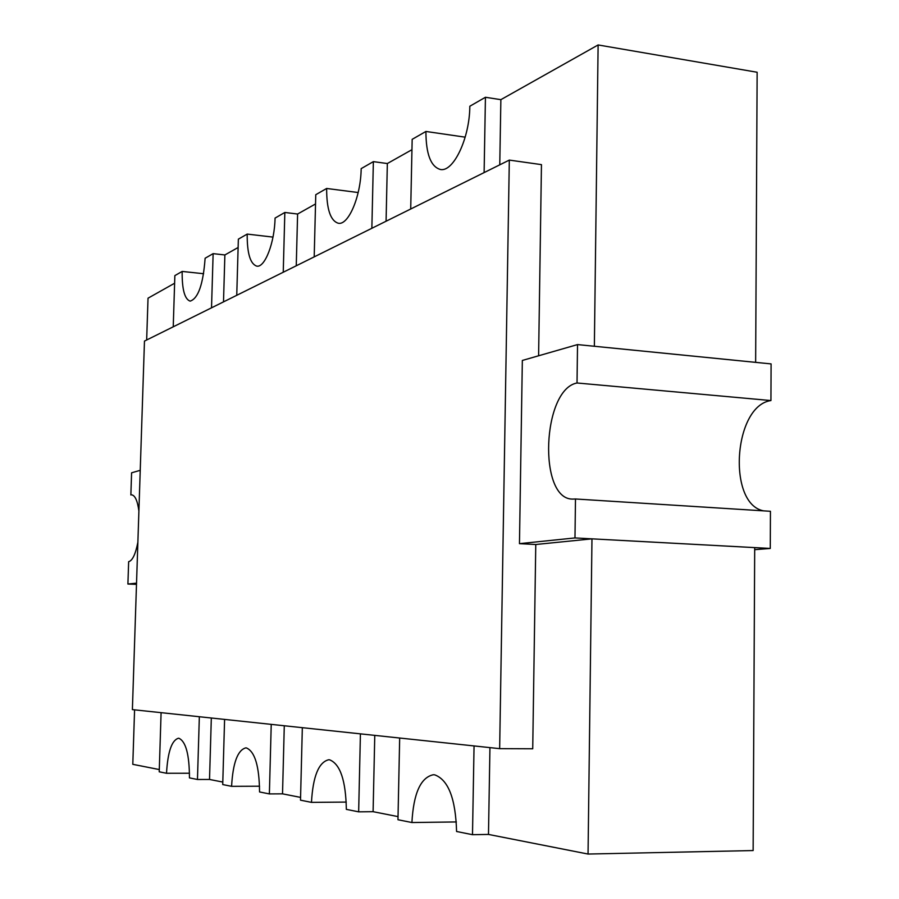 <?xml version="1.0" encoding="UTF-8"?>
<svg xmlns="http://www.w3.org/2000/svg" width="899" height="899" viewBox="0 0 899 899"><rect width="100%" height="100%" fill="white"/><g stroke="black" fill="none" stroke-linecap="round" stroke-linejoin="round"><path stroke-width="1.35" d="M474.054 745.923L472.492 834.688L488.483 834.429L489.944 747.62M199.342 716.728L197.465 779.489L209.523 779.455L211.321 717.998M271.228 724.369L269.374 793.918L282.522 793.839L284.286 725.763M360.42 733.854L358.656 811.842L373.096 811.685L374.771 735.371M223.503 301.873L224.874 254.956L238.123 247.495M296.254 265.778L297.603 214.029L315.527 203.949M386.076 221.221L387.345 163.539L411.956 149.695M499.765 164.832L500.867 99.665L598.116 44.95L757.138 72.257L755.643 362.353L594.363 346.261L598.116 44.95M754.699 547.615L753.137 850.555L588.047 854.05L591.969 538.849L754.699 547.615M134.58 709.839L132.794 764.33L159.292 769.555M282.522 793.839L300.581 797.391M373.096 811.685L398.032 816.607M488.483 834.429L588.047 854.05M209.523 779.455L222.806 782.063M174.62 283.23L148.032 298.187L146.661 339.991M499.653 748.653L132.389 709.614L144.469 341.081L509.317 160.089L499.653 748.653L532.725 748.777L535.77 544.502L591.969 538.849M535.77 544.502L519.465 543.659L574.978 537.928L575.484 498.99L770.443 511.295L770.274 548.446L754.688 549.671M574.978 537.928L770.274 548.446M519.465 543.659L522.341 360.454L577.529 344.587L577.023 382.985L770.937 400.561C733.415 405.651 727.033 504.485 763.79 510.879M577.529 344.587L771.095 363.904L770.937 400.561M575.484 498.99L572.528 499.102C537.86 499.226 542.209 389.323 577.023 382.985M456.377 821.944L411.911 822.529C413.518 793.412 420.653 777.489 433.318 774.736L434.7 774.837C448.343 779.86 455.636 798.739 456.58 831.496L472.492 834.688M411.911 822.529L397.965 819.731L399.673 738.023M132.535 495.057L131.704 494.877C135.097 495.416 137.502 500.788 138.895 510.969M140.233 470.323L131.591 472.807L130.861 494.956M137.873 542.232C135.547 554.189 132.468 560.673 128.647 561.695L127.905 584.035L136.491 584.361M136.536 583.148L127.905 584.035M346.284 802.077L311.47 802.369C312.942 776.399 318.673 762.195 328.697 759.756L329.63 759.824C340.238 764.06 345.812 780.579 346.34 809.37L358.656 811.842M311.47 802.369L300.502 800.166L302.334 727.673M259.564 786.209L231.582 786.333C232.92 762.903 237.651 750.081 245.775 747.878L246.427 747.934C254.923 751.586 259.294 766.263 259.553 791.952L269.374 793.918M231.582 786.333L222.727 784.557L224.593 719.414M189.498 773.241L166.517 773.275C167.753 751.935 171.731 740.248 178.44 738.248L178.923 738.281C185.879 741.495 189.386 754.699 189.453 777.882L197.465 779.489M166.517 773.275L159.224 771.814L161.09 712.66M484.112 172.586L485.438 97.272L469.829 106.239C469.671 138.424 453.31 172.518 440.308 169.462C430.778 166.652 425.98 153.987 425.912 131.456L412.169 139.345L410.708 209.006M485.438 97.272L500.867 99.665M425.912 131.456L465.188 137.165M371.86 228.279L373.366 161.629L361.173 168.63C360.847 196.533 348.43 225.514 338.327 223.255C330.495 220.839 326.607 209.231 326.64 188.464L315.763 194.712L314.201 256.878M373.366 161.629L387.345 163.539M326.64 188.464L358.184 192.532M283.241 272.24L284.837 212.467L275.06 218.086C274.633 242.708 264.868 267.88 256.788 266.138C250.27 264.003 247.068 253.316 247.191 234.088L238.359 239.156L236.752 295.299M284.837 212.467L297.603 214.029M247.191 234.088L272.993 237.1M211.523 307.818L213.13 253.642L205.118 258.249C203.185 284.253 198.196 298.547 190.138 301.131C184.632 299.21 181.98 289.309 182.16 271.431L174.856 275.622L173.237 326.798M213.13 253.642L224.874 254.956M182.16 271.431L203.623 273.723M538.602 355.779L541.456 164.629L509.317 160.089"/></g></svg>

